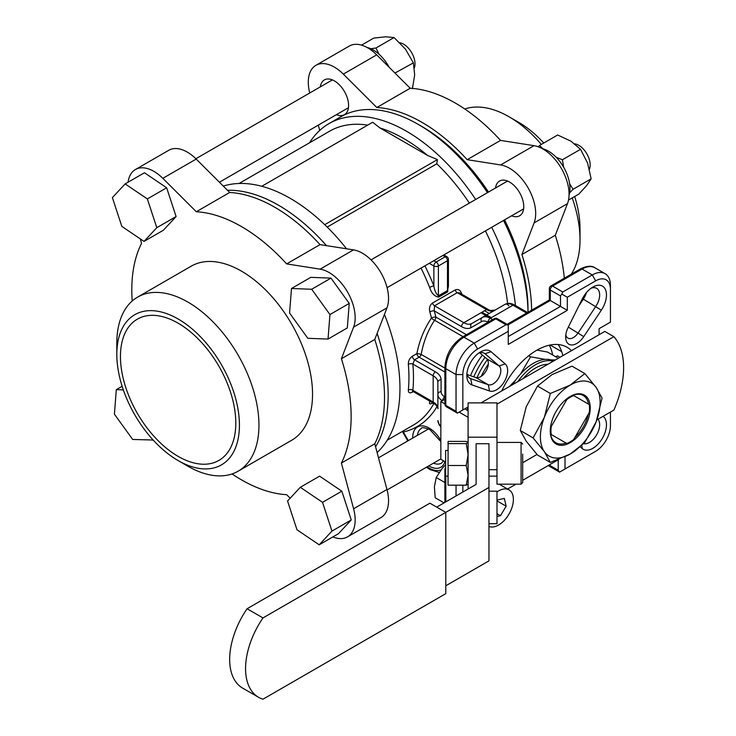 <?xml version="1.0" encoding="UTF-8"?>
<svg xmlns="http://www.w3.org/2000/svg" width="736" height="736" viewBox="0 0 736 736"><rect width="100%" height="100%" fill="white"/><g stroke="black" fill="none" stroke-linecap="round" stroke-linejoin="round"><path stroke-width="1.1" d="M471.942 384.891A19.265 11.123 -60 0 1 466.826 375.562A19.265 11.123 -60 0 1 480.452 351.964L480.452 351.964A19.265 11.123 -60 0 1 491.087 351.725L505.19 363.924A15.732 9.08 -60 0 1 504.381 381.506A15.732 9.08 -60 0 1 489.56 391.009L471.942 384.891L470.663 378.626L488.281 384.744A10.92 6.302 120 0 0 498.566 378.148A10.92 6.302 120 0 0 499.128 365.948L485.024 353.749A14.453 8.344 120 0 0 484.27 353.216A14.453 8.344 120 0 0 478.63 353.16M466.955 373.382A14.453 8.344 120 0 0 469.826 378.24A14.453 8.344 120 0 0 470.663 378.626L469.071 377.706M582.204 299.12A19.265 11.123 -60 0 1 592.839 287.077L592.839 287.077A19.265 11.123 -60 0 1 605.7 290.177A19.265 11.123 -60 0 1 601.358 310.169L583.74 336.628A15.732 9.08 -60 0 1 571.973 344.982A15.732 9.08 -60 0 1 565.662 337.042A15.732 9.08 -60 0 1 568.1 327.603L582.204 299.12M558.155 344.54A61.014 35.227 -60 0 1 562.828 355.663M571.495 350.658A61.014 35.227 120 0 0 567.152 347.3A61.014 35.227 120 0 0 536.645 350.327A61.014 35.227 120 0 0 501.796 390.899M227.498 190.284A155.094 89.544 60 0 1 278.484 205.206A155.094 89.544 60 0 1 326.434 245.631M377.117 333.426A155.094 89.544 60 0 1 375.581 446.78M223.284 186.088A155.094 89.544 60 0 1 290.288 198.389A155.094 89.544 60 0 1 346.536 248.786M384.431 314.428A155.094 89.544 60 0 1 377.108 452.52M309.571 142.775A155.094 89.544 60 0 1 329.001 123.593L340.805 116.776A155.094 89.544 60 0 1 418.352 124.458L420.624 125.764A151.883 87.694 60 0 1 488.106 192.271M504.169 220.082A151.883 87.694 60 0 1 528.016 311.788L528.016 312.266M420.624 125.764L418.352 124.458A155.094 89.544 60 0 1 487.453 192.657M503.507 220.46A155.094 89.544 60 0 1 528.006 312.276M329.001 123.593A155.094 89.544 60 0 1 406.548 131.275A155.094 89.544 60 0 1 475.649 199.465M491.703 227.277A155.094 89.544 60 0 1 515.412 305.514M261.768 186.282L372.683 122.24L379.988 127.972A148.194 85.56 60 0 1 403.724 138.534A148.194 85.56 60 0 1 427.469 155.388L437.396 159.602L436.788 163.806A148.194 85.56 60 0 1 469.356 203.099M485.41 230.911A148.194 85.56 60 0 1 507.592 303.462M586.399 292.67A14.453 8.344 -60 0 1 583.335 299.156L578.864 305.872M413.301 391.626L412.307 392.196C409.621 393.53 408.305 392.803 408.342 390.016A148.194 85.56 -120 0 0 408.342 364.357C408.296 360.879 409.621 358.184 412.307 356.27L416.87 353.639C419.465 340.409 424.341 328.541 431.489 318.026A3.211 1.178 -144.7 0 0 434.571 320.252C427.938 330.4 423.467 341.789 421.185 354.43L444.884 368.11M470.516 375.7A51.373 29.661 -60 0 1 482.42 355.083M430.385 401.488A3.211 2.41 -156.6 0 0 429.824 401.727C428.941 404.027 429.824 404.496 432.474 403.144A3.211 1.858 60 0 1 432.566 402.988M461.159 293.857A3.211 1.03 -16.1 0 1 461.61 293.554C460.304 289.993 458.16 288.788 455.179 289.947L432.474 303.057C429.824 305.155 428.941 308.108 429.824 311.908A3.211 1.03 163.9 0 1 434.203 310.84L434.534 305.79L463.827 322.699A16.054 9.274 -120 0 0 471.859 323.5L504.942 304.4A3.211 2.622 -120 0 1 508.815 305.863M495.07 310.095L491.777 310.39A3.211 1.858 -120 0 0 491.85 310.804M448.426 278.732L447.7 291.842L438.619 297.086C434.433 296.406 431.434 293.186 429.631 287.445A3.211 0.653 158.5 0 1 433.863 285.936L433.863 265.972L429.272 263.322M436.788 163.806L327.189 227.074M239.071 183.476L329.627 131.192A148.194 85.56 60 0 1 367.715 125.111M479.762 352.792L486.643 358.736A10.92 6.302 -60 0 1 486.073 370.944A10.92 6.302 -60 0 1 475.787 377.531L467.194 374.55M592.324 453.21A25.686 14.83 -60 0 1 592.278 453.229L595.682 451.269A20.875 12.052 120 0 0 610.438 425.702L610.438 412.068M522.68 480.304L558.799 459.448L558.219 459.788L558.219 470.276L559.553 472.126L560.492 471.583M456.044 495.963L456.044 485.18M467.397 410.348L467.397 407.348L468.096 406.944L462.852 409.97L462.852 374.578A20.875 12.052 120 0 1 477.609 349.011L508.263 331.32L508.263 344.43L567.3 310.344L567.3 297.234L561.816 294.069L560.492 295.918L550.27 290.021L550.27 300.509L560.492 306.406L560.492 295.918M508.263 331.32L508.263 324.99L497.38 318.706A3.211 1.858 -60 0 0 495.779 318.863A3.211 1.858 -120 0 0 494.169 318.706L462.383 337.06A3.211 1.858 -120 0 1 463.993 337.217A25.686 14.83 120 0 0 445.823 368.681L445.823 405.38L456.044 411.286L456.044 374.578A25.686 14.83 -60 0 1 474.205 343.114L506 324.76L495.779 318.863L463.993 337.217L474.205 343.114L477.609 349.011M508.263 336.564L560.492 306.406L567.3 310.344M595.682 280.848L592.278 274.951L582.056 269.045A3.211 1.858 -120 0 0 580.456 268.888C586.804 265.816 591.615 265.438 594.9 267.775A25.686 14.83 120 0 0 582.056 269.045L552.543 286.092L562.764 291.99L592.278 274.951A25.686 14.83 -60 0 1 605.121 273.672A25.686 14.83 -60 0 1 610.438 285.43L610.438 289.368A20.875 12.052 120 0 0 595.682 280.848L567.3 297.234M603.097 416.309A19.265 11.123 -60 0 1 601.588 439.604A19.265 11.123 -60 0 1 582.204 448.555L580.272 446.881M462.852 485.18L462.852 492.034M507.573 489.026L515.991 484.168M565.027 456.762L565.027 468.961L595.682 451.269M599.086 334.724L599.086 328.698L610.438 322.138L610.438 289.368M324.714 224.664L437.396 159.602M379.988 127.972L427.469 155.388M441.085 379.73A3.211 2.622 -0 0 0 437.874 382.352L437.874 408.572C438.95 408.232 434.718 403.328 433.844 403.484L413.135 391.534L412.868 390.292L433.173 402.012A16.054 9.274 180 0 1 437.874 408.572L437.874 382.352A16.054 9.274 0 0 0 433.173 375.792L412.868 364.072L414.552 359.803L435.445 371.864A19.265 11.123 180 0 1 441.085 379.73L441.085 391.708A12.843 7.415 0 0 0 444.848 396.952L444.884 396.971M565.027 468.961L559.553 472.126L548.67 465.842A3.211 1.858 -60 0 1 548.302 465.511M456.044 411.286L457.369 413.135L462.852 409.97M462.852 374.578L456.044 374.578L445.823 368.681A3.211 1.858 180 0 1 444.884 367.365L444.884 404.073A3.211 3.211 0 0 0 446.494 406.852L457.369 413.135L458.316 412.592M508.263 324.99L506 324.76M562.764 291.99L561.816 294.069M583.685 443.688A14.453 8.344 120 0 0 596.583 434.93A14.453 8.344 120 0 0 598.009 419.244M565.818 334.806A10.92 6.302 120 0 0 567.925 338.109A10.92 6.302 120 0 0 578.202 332.828L595.82 306.369A14.453 8.344 120 0 0 596.657 288.328A14.453 8.344 120 0 0 591.017 288.273M433.817 260.7L436.126 262.034L445.216 256.79A3.211 1.858 -120 0 1 447.479 260.728A3.211 1.858 180 0 0 448.426 259.412L448.426 286.157L447.479 290.6L447.479 260.728L438.398 265.972L438.398 295.844C436.016 293.738 434.498 290.435 433.863 285.936A151.404 87.409 60 0 0 424.911 265.843M407.808 440.901L402.509 431.728L403.365 432.032A3.211 2.585 76.6 0 0 402.822 431.167M508.07 324.87L550.27 300.509L549.332 299.966L507.132 324.328M408.342 390.016A3.211 2.042 -174.4 0 1 412.868 390.292A151.404 87.409 60 0 0 412.868 364.072A3.211 1.647 175 0 0 408.342 364.357M444.884 372.048L419.115 357.172A3.211 1.858 -120 0 1 416.87 353.639A3.211 0.662 -168.6 0 1 421.185 354.43A3.211 1.858 120 0 1 419.115 357.172L414.552 359.803A3.211 1.858 -120 0 1 412.307 356.27M429.824 311.908A148.194 85.56 -120 0 1 431.489 318.026A3.211 1.141 165.6 0 1 435.905 317.087L466.44 334.714M455.179 289.947A3.211 1.858 -120 0 0 457.24 292.68L459.439 292.864L488.143 309.433C488.465 310.279 494.794 311.484 494.564 310.39A16.054 9.274 60 0 1 486.533 309.589L457.24 292.68L434.534 305.79A3.211 1.858 -120 0 1 432.474 303.057M178.121 323.187A81.558 47.086 -120 0 0 137.347 319.148A81.558 47.086 -120 0 0 124.844 384.505A81.558 47.086 -120 0 0 178.121 456.375A81.558 47.086 -120 0 0 218.905 460.414A81.558 47.086 -120 0 0 231.408 395.057A81.558 47.086 -120 0 0 178.121 323.187M332.847 536.93A36.929 21.316 -120 0 0 347.521 536.884A36.929 21.316 -120 0 0 353.593 508.76L341.403 463.064A155.094 89.544 -120 0 0 341.403 358.745L353.593 327.124A36.929 21.316 -120 0 0 329.056 272.495A36.929 21.316 -120 0 0 320.123 269.155L286.644 263.893A155.094 89.544 -120 0 0 241.472 226.578A155.094 89.544 -120 0 0 196.3 211.738L162.822 178.333A36.929 21.316 -120 0 0 153.888 171.359A36.929 21.316 -120 0 0 135.424 169.528A36.929 21.316 -120 0 0 128.055 182.215M347.521 536.884L380.898 517.62A36.929 21.316 -120 0 0 386.97 489.486L374.78 443.799A155.094 89.544 -120 0 0 374.78 339.471L386.97 307.85A36.929 21.316 -120 0 0 362.434 253.221A36.929 21.316 -120 0 0 353.501 249.881L320.022 244.628A155.094 89.544 -120 0 0 274.85 207.304A155.094 89.544 -120 0 0 229.678 192.464L196.199 159.068A36.929 21.316 -120 0 0 187.266 152.094A36.929 21.316 -120 0 0 168.802 150.264L135.424 169.528M196.3 211.738L229.678 192.464M187.892 466.21A100.51 58.024 -120 0 1 187.882 466.21L178.121 460.57A86.701 50.057 -120 0 0 239.43 425.178A86.701 50.057 -120 0 0 178.121 318.992A86.701 50.057 -120 0 0 116.822 354.393A86.701 50.057 -120 0 0 178.121 460.57L187.892 466.21A100.51 58.024 -120 0 0 238.142 471.187A100.51 58.024 -120 0 0 253.543 390.65A100.51 58.024 -120 0 0 187.892 302.082A100.51 58.024 -120 0 0 137.632 297.105A100.51 58.024 -120 0 0 116.822 343.114L116.822 354.393M238.142 471.187L291.723 440.248A100.51 58.024 -120 0 0 307.133 359.711A100.51 58.024 -120 0 0 241.472 271.142A100.51 58.024 -120 0 0 191.222 266.165L137.632 297.105M140.364 238.933L141.542 243.349A155.094 89.544 -120 0 0 132.213 300.996M232.052 473.938A155.094 89.544 -120 0 0 286.644 494.684L290.168 498.198M286.644 263.893L320.022 244.628M341.403 463.064L374.78 443.799M341.403 358.745L374.78 339.471M336.407 114.678A20.065 11.583 -120 0 0 344.439 114.678A20.065 11.583 -120 0 0 347.512 98.596A20.065 11.583 -120 0 0 334.402 80.905A20.065 11.583 -120 0 0 324.364 79.911A20.065 11.583 -120 0 0 320.353 86.866M511.575 215.804A20.065 11.583 -120 0 0 519.598 215.804A20.065 11.583 -120 0 0 522.68 199.723A20.065 11.583 -120 0 0 509.57 182.04A20.065 11.583 -120 0 0 499.532 181.047A20.065 11.583 -120 0 0 495.521 188.002M421.305 126.16A149.96 86.581 60 0 1 421.986 126.555A149.96 86.581 60 0 1 488.502 192.05M504.556 219.852A149.96 86.581 60 0 1 528.016 310.997M464.784 108.992A100.51 58.024 60 0 1 508.944 116.72L518.714 122.36A86.701 50.057 60 0 1 543.775 143.014M574.66 196.512A86.701 50.057 60 0 1 580.014 228.546L580.014 239.816A100.51 58.024 60 0 1 571.283 274.178M518.714 122.36L508.944 116.72A100.51 58.024 60 0 1 541.328 144.422M572.212 197.92A100.51 58.024 60 0 1 580.014 239.816M309.746 92.994A36.929 21.316 60 0 1 315.937 65.311L349.315 46.046A36.929 21.316 60 0 1 376.712 54.85L410.191 88.246A155.094 89.544 60 0 1 500.535 140.41L534.014 145.664A36.929 21.316 60 0 1 561.412 168.498A36.929 21.316 60 0 1 567.484 203.633L555.294 235.253A155.094 89.544 60 0 1 564.319 278.208M315.937 65.311A36.929 21.316 60 0 1 343.335 74.115L376.814 107.52A155.094 89.544 60 0 1 467.158 159.675L500.636 164.938A36.929 21.316 60 0 1 528.034 187.763A36.929 21.316 60 0 1 534.106 222.907L521.916 254.527A155.094 89.544 60 0 1 531.64 310.178M319.728 130.41L318.311 125.12M410.191 88.246L376.814 107.52M500.535 140.41L467.158 159.675M555.294 235.253L521.916 254.527M496.993 404.156L613.879 336.674A80.279 46.35 -60 0 1 623.613 367.761A80.279 46.35 -60 0 1 613.879 410.09L596.832 419.925M476.118 443.734L476.118 484.371L476.118 443.734L488.962 443.734L488.962 560.86L445.795 585.782M481.031 402.886L604.79 331.43L613.879 336.674M537.013 454.462L522.68 462.742M476.118 484.371L436.715 507.132M262.973 617.927A62.615 36.156 120 0 0 258.529 697.277A62.615 36.156 120 0 0 262.973 699.2L445.795 593.648L445.795 512.366L262.973 617.927L247.075 608.746L429.898 503.194L445.795 512.366L488.962 487.444M522.68 454.121L522.68 482.558L521.079 484.168L521.079 442.419L522.68 444.029M448.022 450.45L445.62 450.45L445.62 476.137L448.022 476.137M496.993 437.184L468.096 437.184L468.096 402.886L496.993 402.886L496.993 484.168L521.079 484.168M522.68 469.053L522.68 459.89M468.096 437.184L468.096 489.008M468.096 410.752L464.802 408.848M444.884 399.243L440.846 401.571L440.846 459.255L445.62 462.006M440.846 401.571L444.884 403.908M459.126 412.123L468.096 417.303M496.993 469.697L488.962 469.697M488.962 491.197L496.993 491.197L496.993 523.701L488.962 523.701M448.123 485.18L466.228 485.18L468.096 475.346L466.228 465.502L468.096 454.563L466.228 443.615L468.096 442.529M448.022 484.904L448.123 465.502L466.228 465.502M448.022 465.198L448.123 443.615L466.228 443.615M448.022 443.587L448.123 441.407L466.228 441.407L468.096 442.419M468.096 484.095L466.228 485.18M247.075 608.746A62.615 36.156 120 0 0 242.632 688.105L258.529 697.277M481.234 376.317A56.994 32.908 -60 0 1 488.308 364.062M476.956 377.752A56.994 32.908 -60 0 1 487.407 359.637A56.994 32.908 120 0 0 476.956 377.752M549.277 345.212A56.994 32.908 -60 0 1 552.653 354.991M485.033 357.346A56.994 32.908 120 0 0 473.782 376.832M568.505 200.063L578.864 194.083L586.767 185.444L591.128 178.848L573.031 189.299L569.59 192.86M591.128 178.848L587.595 163.052L580.529 149.307L562.424 159.749L563.62 167.155M569.59 183.623L573.031 189.299M580.529 149.307L570.86 141.128L557.658 134.992L539.562 145.443L542.791 148.718M538.246 146.786L539.562 145.443M556.177 157.274L562.424 159.749M542.165 148.562A30.507 17.609 60 0 1 563.647 167.201A30.507 17.609 60 0 1 569.048 195.132M574.742 143.851A16.054 9.274 60 0 1 585.322 151.45A16.054 9.274 60 0 1 589.435 169.216M328.026 339.075L347.318 327.934L349.241 303.407L330.979 278.116L310.785 277.352L291.493 288.494L289.57 313.021L307.832 338.312L328.026 339.075L329.949 314.548L349.241 303.407M329.949 314.548L311.678 289.257L330.979 278.116M311.678 289.257L291.493 288.494M512.744 384.569A42.55 24.564 -60 0 1 553.739 360.907M517.767 381.671A42.55 24.564 -60 0 1 553.26 361.183M560.032 357.273L557.538 355.828L555.818 356.822M570.253 396.465L570.253 396.465A28.253 16.312 -60 0 1 590.235 408.002A28.253 16.312 -60 0 1 570.253 442.612A28.253 16.312 -60 0 1 550.27 431.075A28.253 16.312 -60 0 1 570.253 396.465L570.253 396.465M574.844 437.543A27.296 15.76 120 0 0 588.138 414.524M588.552 404.156A27.296 15.76 120 0 0 583.216 395.508A27.296 15.76 120 0 0 573.068 395.214M533.112 437.911L520.278 430.496L526.231 441.223L537.519 455.023L550.344 462.429L544.392 451.711L533.112 437.911L544.392 417.229L550.344 393.475L537.519 386.069L526.231 406.741L520.278 430.496M550.344 393.475L570.253 385.066L584.826 373.575L596.114 387.375L602.066 398.093L596.114 421.848L584.826 442.529L570.253 454.02L550.344 462.429M584.826 373.575L571.992 366.16L552.092 374.578L537.519 386.069M570.253 454.02A42.228 24.38 -60 0 1 544.392 451.711A42.228 24.38 120 0 1 544.392 417.229A42.228 24.38 120 0 1 570.253 385.066A42.228 24.38 120 0 1 596.114 387.375A42.228 24.38 120 0 1 596.114 421.848A42.228 24.38 120 0 1 570.253 454.02M550.592 434.148A27.296 15.76 120 0 0 555.928 442.787A27.296 15.76 120 0 0 566.076 443.081M509.441 386.483L515.872 379.84M520.637 373.906L530.573 356.822L528.715 355.755M558.311 358.266L547.602 352.084L537.041 350.097M530.573 356.822L545.266 359.389M551.071 359.895L555.404 359.941M488.962 526.424A20.875 12.052 120 0 0 512.771 504.629A20.875 12.052 120 0 0 509.054 489.882A20.875 12.052 120 0 0 496.993 491.961M496.993 516.543L500.452 515.724L506.156 506.184L504.326 498.41L496.993 500.14M500.452 515.724L496.993 513.728M506.156 506.184L496.993 500.894M573.749 439.438A27.296 15.76 -60 0 1 570.253 441.83L570.253 441.83A27.296 15.76 -60 0 1 566.757 443.477L551.273 434.534A27.296 15.76 -60 0 1 551.273 426.457L566.757 399.648A27.296 15.76 -60 0 1 573.749 395.609L589.232 404.542A27.296 15.76 -60 0 1 589.554 408.397A27.296 15.76 -60 0 1 589.232 412.62L573.749 439.438M572.93 395.131L573.749 395.609M566.757 399.648L566.83 398.792M550.565 426.954L551.273 426.457M551.273 434.534L550.454 434.065M366.997 47.435A30.507 17.609 60 0 1 389.142 67.252M341.826 491.188L319.617 476.146L300.316 487.287L287.555 501.014L296.985 529.773L319.194 544.806L338.496 533.664L351.256 519.947L341.826 491.188L322.524 502.329L300.316 487.287M319.194 544.806L331.954 531.088L351.256 519.947M331.954 531.088L322.524 502.329M123.326 389.896L116.325 389.629L114.402 414.156L132.664 439.447L153.162 440.027M116.325 389.629L122.13 386.28M152.858 440.202L152.895 439.732M399.814 42.762A16.054 9.274 60 0 1 411.663 52.652A16.054 9.274 60 0 1 414.359 67.868M166.658 187.79L144.458 172.748L125.157 183.899L112.387 197.616L121.826 226.375L144.026 241.417L163.328 230.276L176.097 216.55L166.658 187.79L147.356 198.932L125.157 183.899M144.026 241.417L156.796 227.691L176.097 216.55M156.796 227.691L147.356 198.932M412.427 88.725L414.672 74.778L413.384 62.873L405.49 49.192L394.054 37.554L375.958 48.006L378.994 54.206M394.054 37.554L385.682 36.8L373.768 38.088L361.551 45.144M370.834 48.742L375.958 48.006M413.384 62.873L394.956 73.048M523.176 378.552A38.53 22.246 -60 0 1 535.514 368.018A38.53 22.246 -60 0 1 547.851 364.311M445.62 464.72L442.391 468.096L436.209 477.517L434.387 486.873L435.197 497.748L444.075 502.872M444.884 482.522L436.209 477.517M412.73 438.058A23.276 13.441 60 0 1 429.189 428.085A23.276 13.441 60 0 1 440.846 440.404M444.967 461.628A23.276 13.441 60 0 1 429.189 466.1A23.276 13.441 60 0 1 428.784 465.87M433.467 463.165A20.065 11.583 -120 0 0 441.49 463.165L443.587 460.837M427.193 466.79A25.686 14.83 -120 0 0 429.189 468.068A25.686 14.83 -120 0 0 440.956 469.872M440.846 441.618L429.852 429.557C424.276 427.515 421.47 427.138 421.424 428.407A20.065 11.583 -120 0 0 417.413 435.353M463.036 336.683L434.571 320.252A3.211 1.858 120 0 0 435.905 317.087A151.404 87.409 60 0 0 434.203 310.84L461.555 326.637A3.211 1.858 -60 0 1 463.827 322.699L486.533 309.589A3.211 1.858 -60 0 1 488.143 309.433M387.265 440.156L413.43 425.049A148.194 85.56 -120 0 0 433.863 403.494M461.61 293.554A148.194 85.56 60 0 1 461.803 294.234M491.243 310.702L491.777 310.39M429.631 287.445A148.194 85.56 -120 0 0 421.02 268.088M549.139 465.032L558.219 470.276M445.823 476.137L445.823 501.869M561.715 351.688L550.178 345.028M440.846 426.825L439.263 424.976L437.874 420.55A16.054 9.274 0 0 0 440.846 425.923M442.308 400.734A16.054 9.274 180 0 1 437.874 394.33A3.211 2.622 -0 0 1 441.085 391.708M433.844 403.484A3.211 1.858 -60 0 1 433.173 402.012L433.173 375.792A3.211 1.858 -60 0 1 435.445 371.864M461.555 326.637A19.265 11.123 60 0 0 471.187 327.594L481.574 321.595A12.843 7.415 -120 0 1 487.996 322.23L487.996 322.23A3.211 1.858 -60 0 1 490.259 318.302L512.964 305.192A16.054 9.274 -120 0 0 504.942 304.4L482.236 317.501A16.054 9.274 60 0 1 490.259 318.302L492.568 319.626M526.626 313.076L512.964 305.192A3.211 1.858 -60 0 1 514.574 305.035C511.023 303.048 507.812 302.836 504.942 304.4M471.187 327.594A3.211 2.622 -120 0 1 471.859 323.5L482.236 317.501A3.211 2.622 -120 0 0 481.574 321.595M491.381 317.658L481.979 312.23M438.619 297.086A3.211 1.858 60 0 1 438.398 295.844L447.479 290.6A3.211 1.858 60 0 0 447.7 291.842M448.426 259.412A3.211 3.211 0 0 0 446.816 256.634A3.211 1.858 -60 0 0 445.216 256.79L442.897 255.456M437.138 406.355A151.404 87.409 60 0 1 403.365 432.032L408.314 440.606M568.339 327.124L583.74 336.628M583.335 299.156L601.358 310.169M483.432 352.829L485.024 353.749L491.087 351.725M486.643 358.736L499.128 365.948L505.19 363.924M475.787 377.531L488.281 384.744L489.56 391.009M582.204 448.555L581.826 445.482M438.398 265.972A3.211 1.858 -120 0 0 436.126 262.034A3.211 1.858 -60 0 0 433.863 265.972A3.211 1.858 180 0 0 438.398 265.972M549.332 288.714A3.211 1.858 180 0 0 550.27 290.021A3.211 1.858 -60 0 1 552.543 286.092A3.211 1.858 -120 0 0 550.933 285.927A3.211 3.211 0 0 0 549.332 288.714L549.332 299.966M445.62 467.581A3.211 3.211 0 0 0 444.884 469.614A3.211 1.858 -0 0 0 445.62 470.801M446.494 406.852A3.211 1.858 -60 0 1 445.823 405.38A3.211 1.858 0 0 1 444.884 404.073M442.594 400.568A3.211 1.858 -60 0 1 444.848 396.952M412.307 392.196A3.211 1.858 60 0 1 412.657 391.35M471.859 323.5L482.236 317.501M320.123 269.155L353.501 249.881M353.593 327.124L386.97 307.85M162.822 178.333L196.199 159.068M353.593 508.76L386.97 489.486M376.712 54.85L343.335 74.115M534.014 145.664L500.636 164.938M567.484 203.633L534.106 222.907M439.125 472.438L429.852 469.54L426.429 467.231M489.256 313.453L484.555 310.739M594.9 267.775L605.121 273.672M446.816 256.634L443.836 254.914M580.456 268.888L550.933 285.927M444.884 469.614L444.884 502.412M497.38 318.706A3.211 3.211 0 0 0 494.169 318.706M462.383 337.06C451.692 344.356 445.86 354.458 444.884 367.365M433.936 403.54L432.161 403.006L432.934 402.638M413.135 391.534L412.408 391.34L412.951 391.101M527.565 312.533L514.574 305.035M490.443 318.2L481.031 312.772M521.079 442.419L496.993 442.419M488.962 476.137L496.993 476.137M523.618 208.858L387.09 287.675M507.564 181.047L371.036 259.872M509.054 489.882L499.155 484.168M440.846 458.905L387.09 489.937M428.6 428.895L378.525 457.81M332.396 79.911L195.868 158.737M348.45 107.723L219.411 182.224"/></g></svg>
